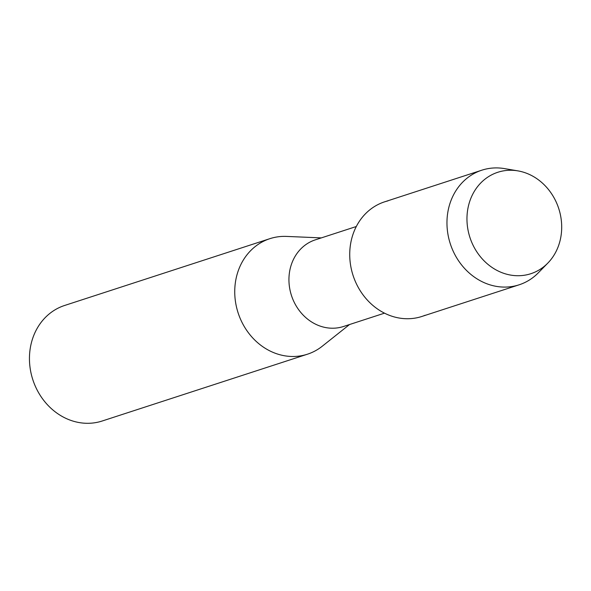 <?xml version="1.0" encoding="UTF-8"?>
<svg xmlns="http://www.w3.org/2000/svg" width="591" height="591" viewBox="0 0 591 591"><rect width="100%" height="100%" fill="white"/><g stroke="black" fill="none" stroke-linecap="round" stroke-linejoin="round"><path stroke-width="0.89" d="M500.799 171.427A53.338 46.696 72 0 0 468.929 234.051A53.338 46.696 72 0 0 527.859 274.556A53.338 46.696 72 0 0 559.729 211.933A53.338 46.696 72 0 0 500.799 171.427A53.338 46.696 72 0 0 468.929 234.051A53.338 46.696 72 0 0 527.859 274.556A53.338 46.696 72 0 0 547.835 263.076A53.338 46.696 72 0 0 558.731 208.542A53.338 46.696 72 0 0 517.827 170.865A53.338 46.696 72 0 0 500.799 171.427M387.962 200.881A60.267 52.762 72 0 0 351.955 271.638A60.267 52.762 72 0 0 418.539 317.411A60.267 52.762 72 0 0 425.188 315.247M356.307 226.516L315.291 239.857A45.559 39.885 72 0 0 291.023 294.082A45.559 39.885 72 0 0 340.948 327.222A45.559 39.885 72 0 0 343.489 326.498L384.505 313.156M321.334 237.892L286.517 236.415A60.74 53.175 72 0 0 273.278 237.708A60.74 53.175 72 0 0 269.888 238.668A60.74 53.175 72 0 0 237.523 310.962A60.74 53.175 72 0 0 304.092 355.154A60.74 53.175 72 0 0 307.483 354.194A60.74 53.175 72 0 0 322.258 346.223L349.532 324.533M269.888 238.668L64.596 305.481A60.74 53.175 72 0 0 32.232 377.775A60.74 53.175 72 0 0 98.8 421.967A60.74 53.175 72 0 0 102.191 421.006L307.483 354.194M517.827 170.865L504.441 168.598A60.267 52.762 72 0 0 485.204 169.233A60.267 52.762 72 0 0 481.835 170.186A60.267 52.762 72 0 0 449.721 241.918A60.267 52.762 72 0 0 515.773 285.763A60.267 52.762 72 0 0 519.142 284.803A60.267 52.762 72 0 0 538.349 272.791L547.835 263.076M481.835 170.186L384.601 201.834A60.267 52.762 72 0 0 352.487 273.567A60.267 52.762 72 0 0 418.539 317.411A60.267 52.762 72 0 0 421.9 316.451L519.142 284.803"/></g></svg>

